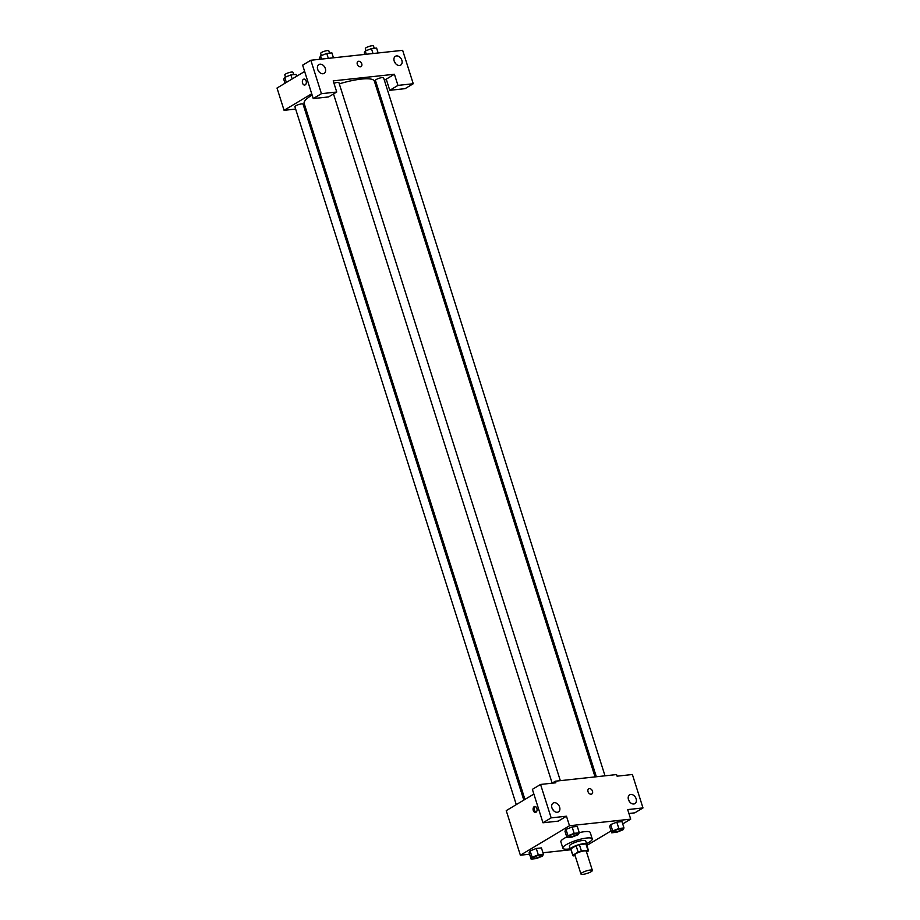 <?xml version="1.0" encoding="UTF-8"?>
<svg xmlns="http://www.w3.org/2000/svg" width="920" height="920" viewBox="0 0 920 920"><rect width="100%" height="100%" fill="white"/><g stroke="black" fill="none" stroke-linecap="round" stroke-linejoin="round"><path stroke-width="1.38" d="M582.188 872.678A5.991 1.311 -17.6 0 1 588.363 870.366A5.991 1.311 -17.6 0 1 592.365 870.377A5.991 1.311 -17.6 0 1 587.052 873.436A5.991 1.311 -17.6 0 1 580.945 874A5.991 1.311 -17.6 0 1 582.188 872.678M580.945 874L574.885 854.898A5.991 1.311 -17.6 0 1 576.127 853.576A5.991 1.311 -17.6 0 1 582.303 851.264A5.991 1.311 -17.6 0 1 586.304 851.276L592.365 870.377M576.092 845.698A8.13 1.782 -17.6 0 1 579.393 844.629L585.936 843.916L587.96 850.287L581.417 850.988A8.13 1.782 -17.6 0 0 578.116 852.069L576.092 845.698L570.848 848.849A8.13 1.782 -17.6 0 0 570.825 849.183L572.838 855.554A8.13 1.782 -17.6 0 0 573.229 855.899L575.138 855.692M586.534 852.035L588.317 850.966A8.13 1.782 -17.6 0 0 588.34 850.632A8.13 1.782 -17.6 0 0 587.96 850.287M578.116 852.069L572.861 855.22A8.13 1.782 -17.6 0 0 572.838 855.554M579.393 844.629L581.417 850.988M570.848 848.849L572.861 855.22M585.936 843.916A8.13 1.782 -17.6 0 1 586.327 844.261L588.34 850.632M586.5 844.824A8.556 1.874 162.4 0 0 586.73 844.134A8.556 1.874 162.4 0 0 583.694 843.651A8.556 1.874 162.4 0 0 574.781 846.124A8.556 1.874 162.4 0 0 570.411 849.309A8.556 1.874 162.4 0 0 570.998 849.735L542.972 852.759M570.411 849.309L569.411 846.124A8.556 1.874 -17.6 0 1 571.182 844.226A8.556 1.874 -17.6 0 1 582.682 840.477A8.556 1.874 -17.6 0 1 585.718 840.949L586.73 844.134M570.25 848.803A15.399 3.369 -17.6 0 1 562.879 848.194A15.399 3.369 -17.6 0 1 566.087 844.779A15.399 3.369 -17.6 0 1 581.957 838.856A15.399 3.369 -17.6 0 1 592.238 838.879A15.399 3.369 -17.6 0 1 586.569 843.628M562.879 848.194L560.866 841.834A15.399 3.369 -17.6 0 1 564.063 838.419A15.399 3.369 -17.6 0 1 566.778 836.97M579.255 832.646A15.399 3.369 -17.6 0 1 590.226 832.519L592.238 838.879M622.713 823.929L630.706 819.145L569.491 825.757L520.375 855.209L529.575 854.208M586.856 845.422L611.075 830.909M579.301 832.784L577.288 826.413L572.136 826.976L565.972 829.403L564.972 831.266L566.984 837.637L572.148 837.073L578.3 834.658L579.301 832.784L574.149 833.347L567.996 835.762L566.984 837.637M623.99 827.954L621.977 821.583L616.814 822.146L610.661 824.573L609.661 826.436L611.673 832.807L616.825 832.244L622.99 829.817L623.99 827.954L618.838 828.506L612.685 830.932L611.673 832.807M543.444 854.277L541.431 847.906L536.279 848.47L530.115 850.896L529.115 852.759L531.127 859.13L536.291 858.567L542.443 856.14L543.444 854.277L538.292 854.829L532.139 857.256L531.127 859.13M628.912 813.475L634.8 812.843L642.988 807.932L627.681 809.588L630.706 819.145M569.491 825.757L566.467 816.212L558.279 821.123L542.972 822.779L532.37 789.348L540.558 784.449L555.864 782.793L555.358 781.195L616.572 774.571L617.078 776.169L632.385 774.513L642.988 807.932M629.844 802.079A5.129 3.68 59.1 0 0 628.613 800.032M628.475 799.63A5.129 3.68 59.1 0 0 634.938 803.62A5.129 3.68 59.1 0 0 635.456 797.318A5.129 3.68 59.1 0 0 629.659 794.811A5.129 3.68 59.1 0 0 628.475 799.63M533.876 794.075L506.241 810.635L520.375 855.209M536.877 808.369A2.99 1.978 83.8 0 1 535.405 812.429A2.99 1.978 83.8 0 1 533.117 809.657A2.99 1.978 83.8 0 1 534.761 806.472A2.99 1.978 83.8 0 1 536.877 808.369M555.358 781.195L552 783.207M535.428 806.564A2.99 1.978 -96.2 0 0 534.405 809.519A2.99 1.978 -96.2 0 0 536.038 812.187M553.334 810.359A5.129 3.68 59.1 0 0 552.103 808.3M551.954 807.909A5.129 3.68 59.1 0 0 558.428 811.9A5.129 3.68 59.1 0 0 558.946 805.598A5.129 3.68 59.1 0 0 553.139 803.091A5.129 3.68 59.1 0 0 551.954 807.909M542.972 822.779L551.16 817.869L540.558 784.449M566.467 816.212L551.16 817.869M591.79 793.983A2.99 2.151 59.1 0 0 592.319 790.728A2.99 2.151 59.1 0 0 589.375 788.624A2.99 2.151 -120.9 0 1 592.319 790.728A2.99 2.151 -120.9 0 1 591.801 793.983A2.99 2.151 -120.9 0 1 588.409 792.522A2.99 2.151 -120.9 0 1 588.719 788.842A2.99 2.151 -120.9 0 1 589.375 788.624A2.99 2.151 59.1 0 0 588.719 788.842M524.941 799.434L304.152 103.419A36.823 8.061 -17.6 0 1 311.811 95.254A36.823 8.061 -17.6 0 1 312.133 95.07M339.284 83.846A36.823 8.061 -17.6 0 1 374.359 81.155L595.056 776.905M523.825 800.101L303.059 104.155A4.278 0.931 162.4 0 0 298.701 104.558A4.278 0.931 162.4 0 0 294.906 106.743L516.281 804.62M596.344 776.768L375.44 80.419A4.278 0.931 -17.6 0 1 376.337 79.476A4.278 0.931 -17.6 0 1 380.742 77.82A4.278 0.931 -17.6 0 1 383.605 77.832L605.015 775.824M333.96 83.271A4.278 0.931 -17.6 0 1 338.916 82.662L560.326 780.654M333.201 80.879L394.416 74.255L397.957 85.399L413.252 83.743L402.649 50.324L310.834 60.248L321.436 93.679L336.743 92.023L333.201 80.879M311.719 93.759L284.084 110.32L295.642 109.066M304.313 108.134L305.601 107.996M375.716 85.468L376.832 84.801M384.376 80.281L394.416 74.255M357.293 64.285A2.99 2.151 -120.9 0 1 357.983 61.468A2.99 2.151 -120.9 0 1 361.365 62.939A2.99 2.151 -120.9 0 1 361.054 66.608A2.99 2.151 -120.9 0 1 357.293 64.285M394.209 61.111A5.129 3.68 -120.9 0 1 395.393 56.292A5.129 3.68 -120.9 0 1 401.189 58.8A5.129 3.68 -120.9 0 1 400.671 65.101A5.129 3.68 -120.9 0 1 394.209 61.111M317.688 69.391A5.129 3.68 -120.9 0 1 318.872 64.572A5.129 3.68 -120.9 0 1 324.668 67.079A5.129 3.68 -120.9 0 1 324.15 73.382A5.129 3.68 -120.9 0 1 317.688 69.391M361.054 66.608A2.99 2.151 59.1 0 0 361.365 62.939A2.99 2.151 59.1 0 0 357.983 61.479M395.577 63.56A5.129 3.68 59.1 0 0 394.346 61.514M319.056 71.84A5.129 3.68 59.1 0 0 317.825 69.793M336.743 92.023L328.555 96.933L313.248 98.578L302.645 65.159L310.834 60.248M313.248 98.578L321.436 93.679M386.228 79.166L389.769 90.309L405.076 88.653L413.252 83.743M389.769 90.309L397.957 85.399M304.647 71.472L277.012 88.044L284.084 110.32M306.141 80.995A2.99 1.978 83.8 0 1 304.669 85.054A2.99 1.978 83.8 0 1 302.381 82.282A2.99 1.978 83.8 0 1 304.025 79.097A2.99 1.978 83.8 0 1 306.141 80.995M304.037 79.097A2.99 1.978 -96.2 0 0 302.381 82.282A2.99 1.978 -96.2 0 0 304.681 85.054M296.654 76.268L296.044 74.382L290.892 74.934L284.74 77.36L283.728 79.224L285.005 83.248M290.892 74.934L292.169 78.959M284.74 77.36L286.35 82.443M285.487 77.061L284.809 74.911A4.278 0.931 -17.6 0 1 285.695 73.968A4.278 0.931 -17.6 0 1 290.099 72.312A4.278 0.931 -17.6 0 1 292.962 72.323L293.687 74.635M333.466 57.799L331.901 52.889L326.749 53.44L320.597 55.867L319.585 57.741L320.068 59.248M326.749 53.44L328.313 58.362M320.597 55.867L321.609 59.087M321.344 55.568L320.666 53.417A4.278 0.931 -17.6 0 1 321.551 52.474A4.278 0.931 -17.6 0 1 325.956 50.83A4.278 0.931 -17.6 0 1 328.82 50.83L329.544 53.141M378.154 52.969L376.591 48.047L371.438 48.611L365.286 51.037L364.274 52.9L364.757 54.418M371.438 48.611L373.002 53.532M365.286 51.037L366.298 54.257M366.034 50.738L365.343 48.587A4.278 0.931 -17.6 0 1 366.24 47.633A4.278 0.931 -17.6 0 1 370.645 45.989A4.278 0.931 -17.6 0 1 373.508 46L374.233 48.311M534.106 857.049A4.278 0.931 -17.6 0 1 538.51 855.404A4.278 0.931 -17.6 0 1 541.362 855.404A4.278 0.931 -17.6 0 1 541.374 855.428A4.278 0.931 -17.6 0 1 537.579 857.624A4.278 0.931 -17.6 0 1 533.221 858.026A4.278 0.931 -17.6 0 1 533.209 857.992A4.278 0.931 -17.6 0 1 534.106 857.049M541.431 847.906L536.279 848.47L538.292 854.829M536.279 848.47L530.115 850.896L532.139 857.256M530.115 850.896L529.115 852.759M533.209 857.992L533.221 858.026A4.278 0.931 -17.6 0 1 534.106 857.072A4.278 0.931 -17.6 0 1 538.522 855.428A4.278 0.931 -17.6 0 1 541.374 855.439L541.374 855.439M586.615 844.652L588.133 849.447M569.963 835.555A4.278 0.931 -17.6 0 1 574.367 833.911A4.278 0.931 -17.6 0 1 577.219 833.922A4.278 0.931 -17.6 0 1 577.231 833.934A4.278 0.931 -17.6 0 1 573.436 836.13A4.278 0.931 -17.6 0 1 569.077 836.533A4.278 0.931 -17.6 0 1 569.066 836.498A4.278 0.931 -17.6 0 1 569.963 835.555M577.288 826.413L572.136 826.976L574.149 833.347M572.136 826.976L565.972 829.403L567.996 835.762M565.972 829.403L564.972 831.266M569.066 836.498L569.077 836.533A4.278 0.931 -17.6 0 1 569.963 835.578A4.278 0.931 -17.6 0 1 574.379 833.934A4.278 0.931 -17.6 0 1 577.231 833.945L577.231 833.945M614.64 830.725A4.278 0.931 -17.6 0 1 619.056 829.069A4.278 0.931 -17.6 0 1 621.908 829.081A4.278 0.931 -17.6 0 1 621.92 829.092A4.278 0.931 -17.6 0 1 618.125 831.289A4.278 0.931 -17.6 0 1 613.766 831.692A4.278 0.931 -17.6 0 1 613.755 831.668A4.278 0.931 -17.6 0 1 614.64 830.725M621.977 821.583L616.814 822.146L618.838 828.506M616.814 822.146L610.661 824.573L612.685 830.932M610.661 824.573L609.661 826.436M613.755 831.668L613.766 831.692A4.278 0.931 -17.6 0 1 614.652 830.748A4.278 0.931 -17.6 0 1 619.068 829.104A4.278 0.931 -17.6 0 1 621.92 829.104L621.92 829.104M333.511 93.955L552.138 783.127"/></g></svg>
